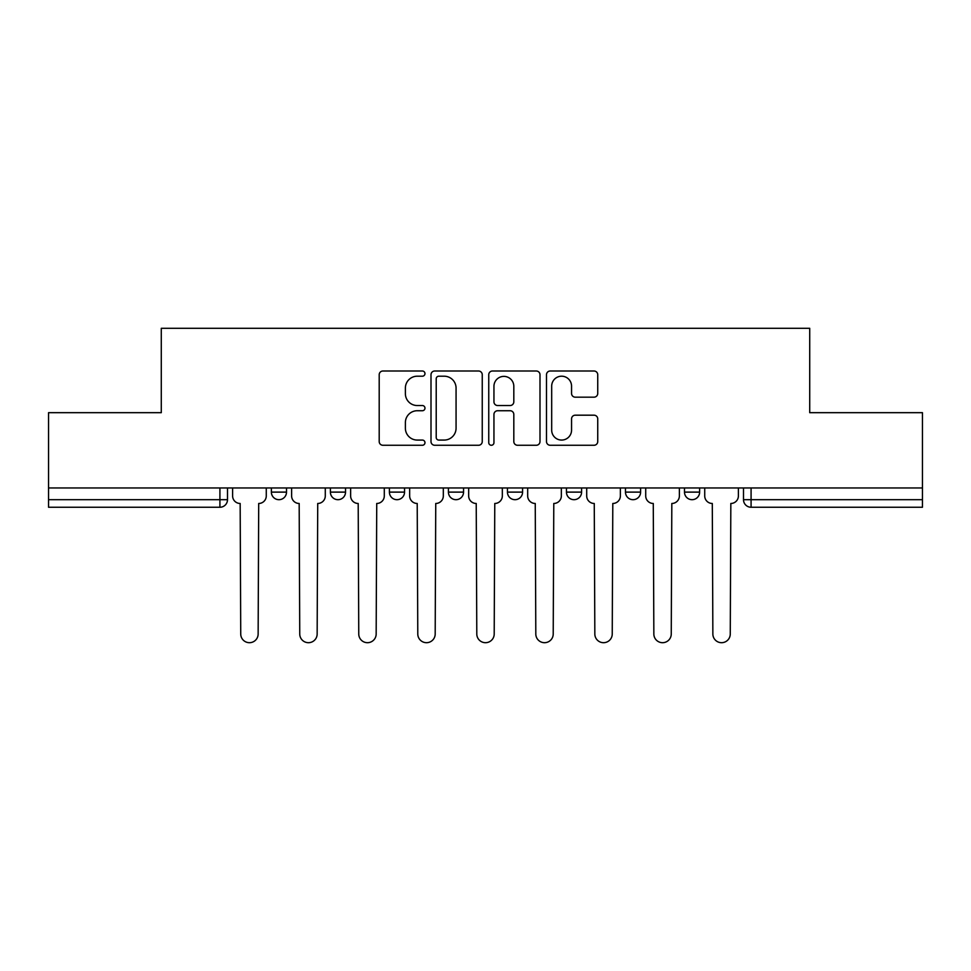 <?xml version="1.0" encoding="UTF-8"?>
<svg xmlns="http://www.w3.org/2000/svg" width="971" height="971" viewBox="0 0 971 971"><rect width="100%" height="100%" fill="white"/><g stroke="black" fill="none" stroke-linecap="round" stroke-linejoin="round"><path stroke-width="1.46" d="M424.97 373.604A2.597 2.597 0 0 0 422.373 371.007L382.914 371.007A3.714 3.714 0 0 0 379.2 374.709L379.2 441.55A3.714 3.714 0 0 0 382.914 445.264L422.373 445.264A2.597 2.597 0 0 0 424.97 442.667A2.597 2.597 0 0 0 422.373 440.069L417.263 440.069A11.883 11.883 0 0 1 405.38 428.187L405.38 422.616A11.883 11.883 0 0 1 417.263 410.733L422.373 410.733A2.597 2.597 0 0 0 424.97 408.136A2.597 2.597 0 0 0 422.373 405.538L417.263 405.538A11.883 11.883 0 0 1 405.38 393.656L405.38 388.084A11.883 11.883 0 0 1 417.263 376.202L422.373 376.202A2.597 2.597 0 0 0 424.97 373.604M625.47 487.964L625.47 492.115L640.605 492.115A7.562 7.562 0 0 1 633.043 499.689A7.562 7.562 0 0 1 625.47 492.115L625.47 487.964M566.457 487.964L566.457 492.115L581.593 492.115A7.562 7.562 0 0 1 574.031 499.689A7.562 7.562 0 0 1 566.457 492.115L566.457 487.964M448.42 487.964L448.42 492.115L463.555 492.115A7.562 7.562 0 0 1 455.994 499.689A7.562 7.562 0 0 1 448.42 492.115L448.42 487.964M594.021 397.175A3.714 3.714 0 0 0 597.735 393.461L597.735 374.709A3.714 3.714 0 0 0 594.021 371.007L550.205 371.007A3.714 3.714 0 0 0 546.491 374.709L546.491 441.55A3.714 3.714 0 0 0 550.205 445.264L594.021 445.264A3.714 3.714 0 0 0 597.735 441.55L597.735 418.902A3.714 3.714 0 0 0 594.021 415.187L575.269 415.187A3.714 3.714 0 0 0 571.555 418.902L571.555 430.141A9.928 9.928 0 0 1 561.626 440.069A9.928 9.928 0 0 1 551.686 430.141L551.686 386.13A9.928 9.928 0 0 1 561.626 376.202A9.928 9.928 0 0 1 571.555 386.13L571.555 393.461A3.714 3.714 0 0 0 575.269 397.175L594.021 397.175M48.55 487.964L48.55 412.675L161.283 412.675L161.283 328.307L809.717 328.307L809.717 412.675L922.45 412.675L922.45 487.964L48.55 487.964L48.55 499.689L227.493 499.689L227.493 487.964L227.493 499.689A7.562 7.562 0 0 1 219.919 507.25L48.55 507.25L48.55 499.689M482.247 374.709A3.714 3.714 0 0 0 478.533 371.007L434.717 371.007A3.714 3.714 0 0 0 431.003 374.709L431.003 441.55A3.714 3.714 0 0 0 434.717 445.264L478.533 445.264A3.714 3.714 0 0 0 482.247 441.55L482.247 374.709M492.467 371.007L536.283 371.007A3.714 3.714 0 0 1 539.997 374.709L539.997 441.55A3.714 3.714 0 0 1 536.283 445.264L517.531 445.264A3.714 3.714 0 0 1 513.817 441.55L513.817 414.447A3.714 3.714 0 0 0 510.103 410.733L497.662 410.733A3.714 3.714 0 0 0 493.948 414.447L493.948 442.667A2.597 2.597 0 0 1 491.35 445.264A2.597 2.597 0 0 1 488.753 442.667L488.753 374.709A3.714 3.714 0 0 1 492.467 371.007M743.507 487.964L743.507 499.689L922.45 499.689L922.45 507.25L751.081 507.25A7.562 7.562 0 0 1 743.507 499.689L743.507 487.964M922.45 487.964L922.45 499.689M699.63 487.964L699.63 492.115A7.562 7.562 0 0 1 692.056 499.689A7.562 7.562 0 0 1 684.494 492.115L699.63 492.115L699.63 487.964M684.494 487.964L684.494 492.115M640.605 487.964L640.605 492.115L640.605 487.964M581.593 492.115L581.593 487.964L581.593 492.115A7.562 7.562 0 0 1 574.031 499.689M522.58 487.964L522.58 492.115A7.562 7.562 0 0 1 515.006 499.689A7.562 7.562 0 0 1 507.445 492.115A7.562 7.562 0 0 0 515.006 499.689A7.562 7.562 0 0 0 522.58 492.115L522.58 487.964M507.445 487.964L507.445 492.115L522.58 492.115M463.555 487.964L463.555 492.115M404.543 487.964L404.543 492.115A7.562 7.562 0 0 1 396.969 499.689A7.562 7.562 0 0 1 389.407 492.115A7.562 7.562 0 0 0 396.969 499.689A7.562 7.562 0 0 0 404.543 492.115L389.407 492.115L389.407 487.964M330.395 487.964L330.395 492.115L345.53 492.115L345.53 487.964L345.53 492.115A7.562 7.562 0 0 1 337.957 499.689A7.562 7.562 0 0 1 330.395 492.115A7.562 7.562 0 0 0 337.957 499.689M271.37 487.964L271.37 492.115L286.506 492.115L286.506 487.964L286.506 492.115A7.562 7.562 0 0 1 278.944 499.689A7.562 7.562 0 0 1 271.37 492.115A7.562 7.562 0 0 0 278.944 499.689M438.807 376.202A2.597 2.597 0 0 0 436.21 378.799L436.21 437.472A2.597 2.597 0 0 0 438.807 440.069L444.184 440.069A11.883 11.883 0 0 0 456.067 428.187L456.067 388.084A11.883 11.883 0 0 0 444.184 376.202L438.807 376.202M513.817 386.324A9.928 9.928 0 0 0 503.876 376.384A9.928 9.928 0 0 0 493.948 386.324L493.948 401.824A3.714 3.714 0 0 0 497.662 405.538L510.103 405.538A3.714 3.714 0 0 0 513.817 401.824L513.817 386.324M232.603 495.902L232.603 487.964L232.603 495.902A7.562 7.562 48.4 0 0 240.165 503.476L240.735 633.99A8.703 8.703 48.4 0 0 249.438 642.693A8.703 8.703 48.4 0 0 258.14 633.99L258.699 503.476A7.562 7.562 48.4 0 0 266.272 495.902L266.272 487.964M240.165 503.476L240.735 633.99M258.14 633.99L258.699 503.476M291.616 495.902L291.616 487.964L291.616 495.902A7.562 7.562 48.4 0 0 299.177 503.476L299.748 633.99A8.703 8.703 48.4 0 0 308.45 642.693A8.703 8.703 48.4 0 0 317.153 633.99L317.723 503.476A7.562 7.562 48.4 0 0 325.285 495.902L325.285 487.964M350.628 495.902L350.628 487.964L350.628 495.902A7.562 7.562 48.4 0 0 358.202 503.476L358.76 633.99A8.703 8.703 48.4 0 0 367.463 642.693A8.703 8.703 48.4 0 0 376.165 633.99L376.736 503.476A7.562 7.562 48.4 0 0 384.298 495.902L384.298 487.964M299.177 503.476L299.748 633.99M317.153 633.99L317.723 503.476M358.202 503.476L358.76 633.99M376.165 633.99L376.736 503.476M409.653 495.902L409.653 487.964L409.653 495.902A7.562 7.562 48.4 0 0 417.214 503.476L417.785 633.99A8.703 8.703 48.4 0 0 426.487 642.693A8.703 8.703 48.4 0 0 435.19 633.99L435.748 503.476A7.562 7.562 48.4 0 0 443.322 495.902L443.322 487.964M468.665 495.902L468.665 487.964L468.665 495.902A7.562 7.562 48.4 0 0 476.227 503.476L476.797 633.99A8.703 8.703 48.4 0 0 485.5 642.693A8.703 8.703 48.4 0 0 494.203 633.99L494.773 503.476A7.562 7.562 48.4 0 0 502.335 495.902L502.335 487.964M527.678 495.902L527.678 487.964L527.678 495.902A7.562 7.562 48.4 0 0 535.252 503.476L535.81 633.99A8.703 8.703 48.4 0 0 544.513 642.693A8.703 8.703 48.4 0 0 553.215 633.99L553.786 503.476A7.562 7.562 48.4 0 0 561.347 495.902L561.347 487.964M417.214 503.476L417.785 633.99M435.19 633.99L435.748 503.476M476.227 503.476L476.797 633.99M494.203 633.99L494.773 503.476M535.252 503.476L535.81 633.99M553.215 633.99L553.786 503.476M586.702 495.902L586.702 487.964L586.702 495.902A7.562 7.562 48.4 0 0 594.264 503.476L594.835 633.99A8.703 8.703 48.4 0 0 603.537 642.693A8.703 8.703 48.4 0 0 612.24 633.99L612.798 503.476A7.562 7.562 48.4 0 0 620.372 495.902L620.372 487.964M594.264 503.476L594.835 633.99M612.24 633.99L612.798 503.476M645.715 495.902L645.715 487.964L645.715 495.902A7.562 7.562 48.4 0 0 653.277 503.476L653.847 633.99A8.703 8.703 48.4 0 0 662.55 642.693A8.703 8.703 48.4 0 0 671.252 633.99L671.823 503.476A7.562 7.562 48.4 0 0 679.384 495.902L679.384 487.964M653.277 503.476L653.847 633.99M671.252 633.99L671.823 503.476M704.728 495.902L704.728 487.964L704.728 495.902A7.562 7.562 48.4 0 0 712.301 503.476L712.86 633.99A8.703 8.703 48.4 0 0 721.562 642.693A8.703 8.703 48.4 0 0 730.265 633.99L730.835 503.476A7.562 7.562 48.4 0 0 738.397 495.902L738.397 487.964M712.301 503.476L712.86 633.99M730.265 633.99L730.835 503.476M219.919 487.964L219.919 507.25M751.081 487.964L751.081 507.25"/></g></svg>

